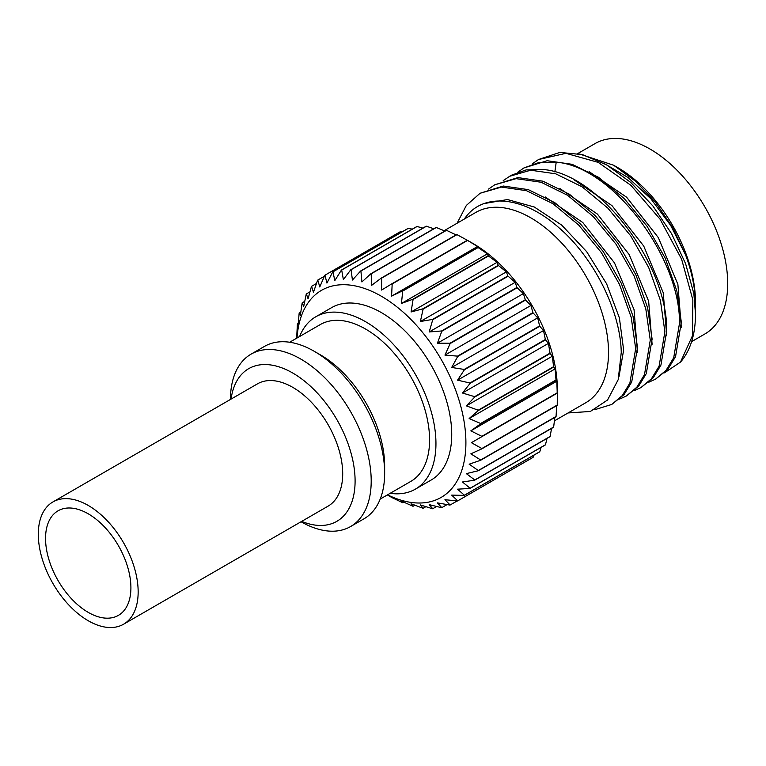 <?xml version="1.0" encoding="UTF-8"?>
<svg xmlns="http://www.w3.org/2000/svg" width="766" height="766" viewBox="0 0 766 766"><rect width="100%" height="100%" fill="white"/><g stroke="black" fill="none" stroke-linecap="round" stroke-linejoin="round"><path stroke-width="1.15" d="M577.813 153.535L595.038 143.587A109.902 63.454 60 0 1 679.729 173.03A109.902 63.454 60 0 1 727.7 283.631A109.902 63.454 60 0 1 704.94 333.938L691.602 341.636M695.49 302.225A109.902 63.454 -120 0 0 617.779 167.63L613.623 165.226L635.502 181.188L655.686 202.55L672.778 227.751L685.608 254.954A113.54 65.55 60 0 1 695.49 305.203A113.54 65.55 60 0 1 695.423 309.004M578.474 153.669L613.623 165.226M664.486 372.831L680.505 362.079L692.435 335.805L692.857 299.851L681.587 259.119L660.024 219.133L630.954 185.353L598.169 162.363L565.95 153.324L538.517 159.519L532.427 163.742M685.608 254.954L670.681 225.424L650.909 198.815L627.928 177.453L603.685 163.206M681.328 327.408L677.872 284.33L658.348 237.632L626.607 197.207L589.073 171.641M666.717 335.843L663.26 292.765L643.737 246.068L611.996 205.642L574.462 180.077M648.821 382.215L655.572 379.141L666.047 370.332L673.716 357.732L679.499 323.262C680.361 257.299 612.168 166.279 556.212 162.181L554.843 171.938M680.505 362.079A124.36 71.803 -120 0 0 695.49 314.031A124.36 71.803 -120 0 0 693.852 293.617L685.589 263.657L671.6 233.697L652.871 205.93L630.705 182.413L606.682 164.881L582.486 154.627L559.841 152.424L538.517 159.519M693.852 293.617L695.49 314.031M655.572 379.141L667.875 369.279L675.545 356.678L681.328 322.208L676.857 290.936L665.137 258.027L647.126 226.343L624.3 198.643L598.591 177.339L572.125 164.317L547.144 160.726L523.906 167.955L538.977 162.507L556.212 162.181M509.294 176.391L530.704 170.215L555.685 173.805L582.15 186.827L607.869 208.132L630.686 235.832L648.697 267.516L660.416 300.425L664.888 331.697L659.114 366.167L651.445 378.768L640.96 387.577L653.264 377.715L660.934 365.114L666.717 330.644C667.579 264.682 599.385 173.652 543.429 169.564L526.194 169.889L511.123 175.337L503.214 180.613M517.816 172.178L523.906 167.955M619.608 399.086L626.349 396.012L636.833 387.203L644.503 374.603L650.277 340.133L645.805 308.861L634.095 275.952L616.075 244.268L593.257 216.567L567.539 195.263L541.083 182.241L516.102 178.65L494.683 184.826L488.603 189.049M640.96 387.577L634.21 390.65M652.105 344.279L648.649 301.201L629.125 254.494L597.384 214.068L559.85 188.513M637.494 352.714L634.047 309.636L614.514 262.93L582.773 222.504L545.239 196.948M618.985 376.7L623.639 350.052L619.388 317.88L606.615 283.813L586.67 251.669L561.66 225.07L534.285 207.011L507.485 199.553L484.16 203.565M594.866 409.657L611.737 404.448L622.222 395.639L629.891 383.038L635.675 348.568L631.203 317.296L619.483 284.387L601.463 252.703L578.646 225.003L552.928 203.699L526.472 190.677L501.491 187.086L480.071 193.262L466.35 205.422L457.072 223.241M626.349 396.012L638.653 386.141L646.322 373.54L652.105 339.079L647.634 307.808L635.914 274.898L617.903 243.215L595.086 215.505L569.368 194.21L542.903 181.188L517.921 177.597L494.683 184.826M611.737 404.448L624.051 394.576L631.72 381.975L637.494 347.515L633.022 316.243L621.312 283.334L603.292 251.65L580.475 223.94L554.756 202.645L528.301 189.623L503.31 186.033L480.071 193.262M568.075 412.951L590.318 411.466L607.572 399.976L618.21 379.649L621.255 352.437C620.546 310.948 593.717 257.338 558.653 227.492C523.877 196.546 484.208 192.256 465.757 217.065A113.54 65.55 -120 0 0 464.167 219.143M444.117 230.719L475.858 212.393A109.902 63.454 -120 0 1 560.549 241.836A109.902 63.454 -120 0 1 608.52 352.437A109.902 63.454 60 0 1 585.76 402.744L554.421 420.84M296.796 335.795A130.967 75.614 60 0 1 296.796 335.747A130.967 75.614 60 0 1 296.796 335.594L297.38 324.047A130.967 75.614 60 0 1 297.409 323.759L298.07 325.406L299.171 313.045A130.967 75.614 60 0 1 299.228 312.777L300.329 315.496L302.139 303.039A130.967 75.614 60 0 1 302.225 302.8L303.681 306.591L306.237 294.154A130.967 75.614 60 0 1 306.352 293.943L308.076 298.797L311.427 286.503A130.967 75.614 60 0 1 311.57 286.331L313.466 292.229L317.622 280.203A130.967 75.614 60 0 1 317.794 280.059L319.776 286.963L324.765 275.31A130.967 75.614 60 0 1 324.956 275.214L326.929 283.066L332.75 271.911A130.967 75.614 60 0 1 332.961 271.844L334.819 280.595L341.464 270.044A130.967 75.614 60 0 1 341.693 270.015L343.36 279.58L350.809 269.728A130.967 75.614 60 0 1 351.048 269.737L352.427 280.03L360.662 270.963A130.967 75.614 60 0 1 360.91 271.011L361.906 281.945L370.878 273.74A130.967 75.614 60 0 1 371.146 273.835L371.682 285.306L381.344 278.029A130.967 75.614 60 0 1 381.612 278.154L381.612 290.055L391.914 283.765A130.967 75.614 60 0 1 392.182 283.927L391.579 296.136L402.447 290.879A130.967 75.614 60 0 1 402.715 291.07L401.441 303.47L412.817 299.267A130.967 75.614 60 0 1 413.075 299.496L411.083 311.963L422.88 308.832A130.967 75.614 60 0 1 423.129 309.091L420.371 321.5L432.503 319.441A130.967 75.614 60 0 1 432.733 319.728L429.19 331.965L441.561 330.969A130.967 75.614 60 0 1 441.781 331.266L437.424 343.216L449.948 343.245A130.967 75.614 60 0 1 450.149 343.57L444.95 355.098L457.541 356.133A130.967 75.614 60 0 1 457.723 356.458L451.691 367.469L464.244 369.442A130.967 75.614 60 0 1 464.397 369.777L457.551 380.166L469.97 383.01A130.967 75.614 60 0 1 470.104 383.354L462.453 393.025L474.652 396.664A130.967 75.614 60 0 1 474.757 397.008L466.341 405.865L478.223 410.212A130.967 75.614 60 0 1 478.3 410.557L469.146 418.533L480.627 423.493A130.967 75.614 60 0 1 480.675 423.828L470.841 430.856L481.852 436.323A130.967 75.614 60 0 1 481.862 436.639L471.416 442.681L481.862 448.541A130.967 75.614 60 0 1 481.852 448.847L557.227 405.329A130.967 75.614 -120 0 0 557.236 405.032L557.38 389.865A119.582 69.036 -120 0 0 472.833 243.406L467.471 240.313M481.852 448.847L470.841 453.836L480.675 459.993A130.967 75.614 60 0 1 480.627 460.27L556.001 416.752A130.967 75.614 -120 0 0 556.049 416.474L556.738 405.607M480.627 460.27L469.146 464.206L478.3 470.515A130.967 75.614 60 0 1 478.223 470.764L553.598 427.246A130.967 75.614 -120 0 0 553.665 426.997L554.804 417.441M478.223 470.764L466.341 473.627L474.757 479.976A130.967 75.614 60 0 1 474.652 480.196L550.026 436.677A130.967 75.614 -120 0 0 550.132 436.457L551.558 428.424M474.652 480.196L462.453 481.986L470.104 488.248A130.967 75.614 60 0 1 469.97 488.449L545.344 444.931A130.967 75.614 -120 0 0 545.478 444.74L547.01 438.42M469.97 488.449L457.551 489.177L464.397 495.238A130.967 75.614 60 0 1 464.244 495.401L539.618 451.883A130.967 75.614 -120 0 0 539.771 451.72L541.15 447.354M464.244 495.401L451.691 495.114L457.723 500.849A130.967 75.614 60 0 1 457.541 500.964L532.916 457.455A130.967 75.614 -120 0 0 533.098 457.331L533.95 455.157M457.541 500.964L444.95 499.7L450.149 504.995A130.967 75.614 60 0 1 449.948 505.081L437.424 502.889L441.781 507.638A130.967 75.614 60 0 1 441.561 507.686L429.19 504.631L432.733 508.729A130.967 75.614 60 0 1 432.503 508.739L420.371 504.918L423.129 508.27A130.967 75.614 60 0 1 422.88 508.241L411.083 503.731L413.075 506.259A130.967 75.614 60 0 1 412.817 506.192L401.441 501.088L402.715 502.716A130.967 75.614 60 0 1 402.447 502.611L392.182 497.699A130.967 75.614 60 0 1 391.914 497.555L387.328 494.951M297.026 337.998A119.582 69.036 60 0 1 384.455 298.089A119.582 69.036 60 0 1 465.9 442.681A119.582 69.036 60 0 1 387.558 494.817M296.796 335.747L296.796 338.132L296.796 335.747M471.416 442.681L557.236 393.13A130.967 75.614 -120 0 0 557.227 392.814L556.815 381.219L556.049 380.309A130.967 75.614 -120 0 0 556.001 379.974L555.111 368.896L553.665 367.038A130.967 75.614 -120 0 0 553.598 366.694L552.305 356.228L550.132 353.49A130.967 75.614 -120 0 0 550.026 353.145L548.427 343.388L545.478 339.836A130.967 75.614 -120 0 0 545.344 339.491L543.525 330.539L539.771 326.268A130.967 75.614 -120 0 0 539.618 325.923L537.665 317.842L533.098 312.94A130.967 75.614 -120 0 0 532.916 312.614L530.924 305.471L525.524 300.052A130.967 75.614 -120 0 0 525.323 299.736L523.389 293.579L517.155 287.748A130.967 75.614 -120 0 0 516.935 287.451L515.164 282.328L508.107 276.21A130.967 75.614 -120 0 0 507.877 275.932L506.345 271.873L498.503 265.572A130.967 75.614 -120 0 0 498.254 265.314L497.057 262.326L488.449 255.978A130.967 75.614 -120 0 0 488.191 255.748L487.415 253.833L478.089 247.552A130.967 75.614 -120 0 0 477.821 247.361L477.544 246.499L467.557 240.409A130.967 75.614 -120 0 0 467.289 240.246L456.986 234.635A130.967 75.614 -120 0 0 456.718 234.511L381.344 278.029M402.026 231.916L400.331 231.696A130.967 75.614 -120 0 0 400.139 231.801L324.765 275.31M412.3 229.149L408.335 228.335A130.967 75.614 -120 0 0 408.125 228.392L332.75 271.911M422.889 228.105L417.068 226.497A130.967 75.614 -120 0 0 416.838 226.525L341.464 270.044M433.767 228.756L426.423 226.219A130.967 75.614 -120 0 0 426.183 226.209L350.809 269.728M444.855 231.035L436.285 227.492A130.967 75.614 -120 0 0 436.036 227.445L360.662 270.963M456.067 234.894L446.521 230.317A130.967 75.614 -120 0 0 446.252 230.231L370.878 273.74M480.675 423.828L556.049 380.309M470.841 430.856L556.815 381.219M480.627 423.493L556.001 379.974M481.852 436.323L557.227 392.814M481.862 436.639L557.236 393.13M481.862 448.541L557.236 405.032M480.675 459.993L556.049 416.474M478.3 470.515L553.665 426.997M474.757 479.976L550.132 436.457M470.104 488.248L545.478 444.74M464.397 495.238L539.771 451.72M457.723 500.849L533.098 457.331M450.149 504.995L457.178 500.935M441.781 507.638L447.057 504.593M432.733 508.729L436.62 506.489M423.129 508.27L425.877 506.68M413.075 506.259L414.885 505.215M402.715 502.716L403.72 502.132M415.335 489.168L431.114 480.062A99.532 57.469 60 0 0 451.729 434.494A99.532 57.469 -120 0 0 408.288 334.33A99.532 57.469 -120 0 0 331.582 307.664L315.803 316.77A99.532 57.469 60 0 1 392.498 343.436A99.532 57.469 60 0 1 435.95 443.61A99.532 57.469 60 0 1 415.335 489.168A99.532 57.469 60 0 1 390.162 493.314M299.621 336.504A99.532 57.469 60 0 1 315.803 316.77M380.214 499.059L410.835 481.383A90.541 52.27 60 0 0 429.582 439.933A90.541 52.27 -120 0 0 390.066 348.817A90.541 52.27 -120 0 0 320.293 324.564L289.682 342.239M384.647 473.225L384.647 465.881A90.541 52.27 -120 0 0 320.628 354.993L314.271 351.316A99.532 57.469 60 0 1 384.647 473.225A99.532 57.469 60 0 1 364.032 518.783L350.589 526.548A99.532 57.469 -120 0 0 371.204 480.991A99.532 57.469 -120 0 0 327.752 380.817A99.532 57.469 -120 0 0 251.056 354.151A99.532 57.469 -120 0 0 230.442 399.459M301.048 521.751A99.532 57.469 -120 0 0 350.589 526.548M301.689 521.378A88.147 50.891 -120 0 0 355.098 480.991A88.147 50.891 -120 0 0 297.237 375.8A88.147 50.891 -120 0 0 231.083 399.086M123.527 624.242L328.068 506.154A70.606 40.77 -120 0 0 342.699 473.828A70.606 40.77 -120 0 0 311.877 402.772A70.606 40.77 -120 0 0 257.462 383.852L52.921 501.941A70.606 40.77 60 0 1 107.336 520.861A70.606 40.77 60 0 1 138.158 591.917A70.606 40.77 -120 0 1 123.527 624.242A70.606 40.77 -120 0 1 69.122 605.322A70.606 40.77 -120 0 1 38.3 534.266A70.606 40.77 60 0 1 52.921 501.941M251.056 354.151L264.5 346.385A99.532 57.469 60 0 1 314.271 351.316M45.548 538.45A60.361 34.843 60 0 1 58.044 510.817A60.361 34.843 60 0 1 104.559 526.989A60.361 34.843 60 0 1 130.909 587.733A60.361 34.843 -120 0 1 118.404 615.366A60.361 34.843 -120 0 1 71.899 599.194A60.361 34.843 -120 0 1 45.548 538.45M297.409 323.759L298.242 323.281M299.228 312.777L300.827 311.858M302.225 302.8L304.724 301.354M306.352 293.943L309.933 291.875M311.57 286.331L316.463 283.506M317.794 280.059L324.344 276.277M324.956 275.214L400.331 231.696M332.961 271.844L408.335 228.335M341.693 270.015L417.068 226.497M351.048 269.737L426.423 226.219M360.91 271.011L436.285 227.492M371.146 273.835L446.521 230.317M381.612 278.154L456.986 234.635M391.914 283.765L467.289 240.246M392.182 283.927L467.557 240.409M391.579 296.136L477.544 246.499M402.447 290.879L477.821 247.361M402.715 291.07L478.089 247.552M401.441 303.47L487.415 253.833M412.817 299.267L488.191 255.748M413.075 299.496L488.449 255.978M411.083 311.963L497.057 262.326M422.88 308.832L498.254 265.314M423.129 309.091L498.503 265.572M420.371 321.5L506.345 271.873M432.503 319.441L507.877 275.932M432.733 319.728L508.107 276.21M429.19 331.965L515.164 282.328M441.561 330.969L516.935 287.451M441.781 331.266L517.155 287.748M437.424 343.216L523.389 293.579M449.948 343.245L525.323 299.736M450.149 343.57L525.524 300.052M444.95 355.098L530.924 305.471M457.541 356.133L532.916 312.614M457.723 356.458L533.098 312.94M451.691 367.469L537.665 317.842M464.244 369.442L539.618 325.923M464.397 369.777L539.771 326.268M457.551 380.166L543.525 330.539M469.97 383.01L545.344 339.491M470.104 383.354L545.478 339.836M462.453 393.025L548.427 343.388M474.652 396.664L550.026 353.145M474.757 397.008L550.132 353.49M466.341 405.865L552.305 356.228M478.223 410.212L553.598 366.694M478.3 410.557L553.665 367.038M469.146 418.533L555.111 368.896"/></g></svg>
